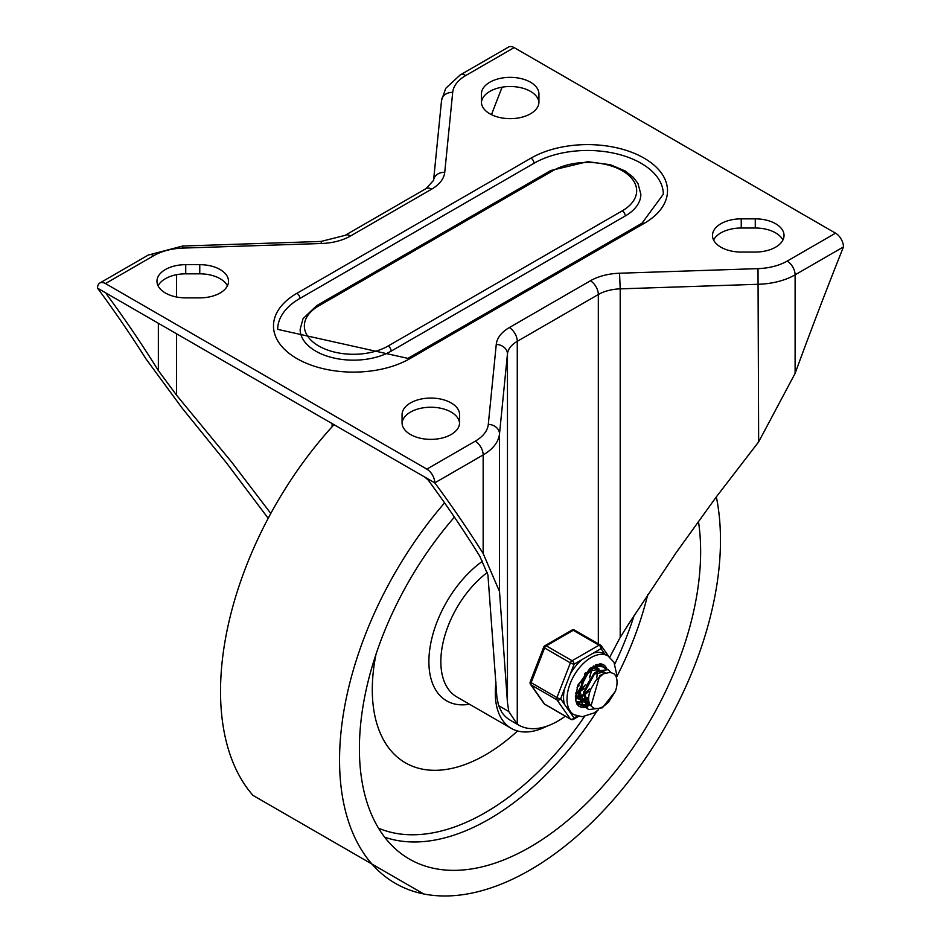 <?xml version="1.0" encoding="UTF-8"?>
<svg xmlns="http://www.w3.org/2000/svg" width="941" height="941" viewBox="0 0 941 941"><rect width="100%" height="100%" fill="white"/><g stroke="black" fill="none" stroke-linecap="round" stroke-linejoin="round"><path stroke-width="1.41" d="M268.185 518.291L226.51 462.948L182.354 408.394L145.89 358.78A2821.189 1628.824 120 0 0 97.523 288.146A11.221 6.481 60 0 1 99.84 283.006A11.221 6.481 60 0 1 105.451 283.559L153.83 255.634A44.886 25.913 180 0 1 182.989 248.083L182.625 246.036L321.069 241.437L345.006 235.391A11.221 6.481 -120 0 1 350.617 235.944L431.672 189.141A11.221 6.481 -120 0 0 426.061 188.588L345.006 235.391M514.151 47.603A11.221 6.481 -120 0 0 508.54 47.05L460.161 74.974A11.221 6.481 -120 0 1 465.771 75.527L514.151 47.603L835.549 233.168A11.221 6.481 60 0 1 843.477 246.907A2821.189 1628.824 120 0 0 795.11 373.389L758.646 441.882L716.207 497.048L676.061 552.79L629.141 623.224L620.201 637.41L609.78 657.136M97.523 288.146L107.439 293.874L106.639 294.333A2821.189 1628.824 -60 0 1 158.359 370.589L176.59 395.232L231.839 462.325L270.796 513.445M107.439 293.874L106.639 294.333L107.439 293.874L424.873 477.134L428.037 479.886A2821.189 1628.824 -60 0 1 479.757 556.143L487.932 574.975L496.872 697.034L498.589 705.609L501.776 712.266A78.562 45.356 120 0 0 510.575 720.43L518.515 725.005A78.562 45.356 -60 0 1 517.268 724.241L508.787 711.502L507.458 702.492L499.506 591.501L483.156 553.496A2821.189 1628.824 120 0 0 434.789 482.862A11.221 6.481 -120 0 0 426.849 469.124L105.451 283.559M459.584 414.675L459.584 422.768A28.759 16.609 180 0 1 430.825 439.376A28.759 16.609 180 0 1 402.066 422.768L402.066 414.675A28.759 16.609 180 0 1 430.825 398.067A28.759 16.609 180 0 1 459.584 414.675L459.584 422.768M402.078 423.297A28.759 16.609 180 0 1 430.825 407.23A28.759 16.609 180 0 1 459.561 423.297M755.27 218.853A28.759 16.609 180 0 1 784.029 235.45A28.759 16.609 180 0 1 755.27 252.059L741.237 252.059A28.759 16.609 180 0 1 712.478 235.45A28.759 16.609 180 0 1 741.237 218.853L755.27 218.853L755.27 228.016A28.759 16.609 180 0 1 782.912 240.037M481.416 93.959L481.416 102.051L481.416 93.959A28.759 16.609 180 0 1 510.175 77.35A28.759 16.609 180 0 1 538.934 93.959L538.934 102.051A28.759 16.609 180 0 1 510.175 118.66A28.759 16.609 180 0 1 481.416 102.051M481.439 102.581A28.759 16.609 180 0 1 510.175 86.513A28.759 16.609 180 0 1 538.922 102.581M158.088 285.852A28.759 16.609 180 0 1 185.73 273.831L199.763 273.831A28.759 16.609 180 0 1 227.404 285.852M199.763 264.668A28.759 16.609 180 0 1 228.522 281.265A28.759 16.609 180 0 1 199.763 297.874L185.73 297.874A28.759 16.609 180 0 1 156.971 281.265A28.759 16.609 180 0 1 185.73 264.668L199.763 264.668L199.763 273.831M713.596 240.037A28.759 16.609 180 0 1 741.237 228.016L755.27 228.016M318.728 305.896A4.211 2.435 60 0 0 316.623 305.684L303.026 318.67L300.144 329.374A53.308 30.782 0 0 0 333.043 357.815A53.308 30.782 0 0 0 391.138 351.146L625.247 215.983A53.308 30.782 0 0 0 640.856 194.222L637.974 183.507L633.175 177.202L625.118 170.968L610.486 164.769L587.749 161.664L550.732 170.533A4.211 2.435 -120 0 1 552.837 170.733A49.097 28.348 180 0 1 622.272 170.733A49.097 28.348 180 0 1 622.272 210.831L388.163 345.982A49.097 28.348 180 0 1 318.728 345.982A49.097 28.348 180 0 1 318.728 305.896L552.837 170.733M641.985 223.217L663.311 194.222A75.751 43.733 0 0 0 616.543 153.806A75.751 43.733 0 0 0 533.982 163.287L299.885 298.45A75.751 43.733 0 0 0 277.689 329.374L407.888 358.38A4.211 2.435 60 0 1 409.994 358.592L644.091 223.429A4.211 2.435 -120 0 0 641.985 223.217L407.888 358.38M538.934 93.959L538.934 102.051M483.156 553.496L483.156 454.938A11.221 6.481 -120 0 0 475.229 441.188A44.886 25.913 0 0 0 488.297 424.356A11.221 9.151 5.7 0 1 499.506 433.883A56.119 32.394 180 0 1 483.156 454.938L434.789 482.862L424.873 477.134M565.318 716.183A78.562 45.356 -60 0 1 518.515 725.005M491.473 114.661A2821.189 1628.824 -60 0 1 502.118 87.184M333.996 424.673A269.349 155.512 120 0 0 252.976 795.38L423.709 893.95A269.349 155.512 120 0 0 636.587 770.855A269.349 155.512 120 0 0 716.324 496.883M444.575 502.87A269.349 155.512 120 0 0 423.697 893.95M496.001 682.531A77.162 44.545 120 0 0 495.295 693.047A77.162 44.545 120 0 0 511.281 728.369A77.162 44.545 120 0 0 546.944 726.146M376.035 654.136A159.923 92.336 120 0 0 406.63 763.504A159.923 92.336 120 0 0 517.526 730.969M454.409 517.138A241.296 139.315 120 0 0 359.403 748.601A241.296 139.315 120 0 0 402.03 854.275A241.296 139.315 120 0 0 602.969 786.076A241.296 139.315 120 0 0 698.422 521.267M578.127 684.73L580.268 682.107M584.396 674.991L585.149 673.109M592.536 669.427L592.407 670.427M580.597 690.153L585.267 684.942M589.325 677.849L591.348 671.756M596.488 664.605L597.006 666.016M597.159 666.604L597.453 668.263M597.488 668.522L597.57 670.827M597.488 672.297L597.37 673.309M583.032 696.022L580.138 697.669M579.503 697.963L578.915 698.198M577.833 698.587L575.492 699.151M599.299 664.699L600.464 665.816M588.196 698.751L585.114 700.575M584.514 700.845L583.926 701.092M582.844 701.48L580.021 702.08M579.503 702.115L576.739 701.962M581.303 704.762L576.433 701.61L579.291 701.657M579.809 701.598L582.173 701.033M582.35 700.986L583.197 700.669M586.231 707.667L583.949 706.726L578.727 695.964L585.314 676.226L593.124 668.533L599.452 666.157L603.51 667.075L605.357 668.675M589.454 703.703L584.984 704.985M584.467 705.032L581.75 704.856M577.174 702.645L581.02 704.444M581.479 704.527L584.267 704.574M584.784 704.503L587.113 703.915M587.266 703.868L589.172 703.068M602.793 666.651L598.876 665.722L592.454 668.086M603.24 673.944L599.735 675.556L591.019 705.95L593.924 708.291L598.464 708.585L603.04 706.773L608.415 702.304L615.414 691.27L602.405 707.797L588.878 709.596L587.76 708.832L584.208 692.999L594.265 674.391L598.064 671.392L608.015 669.627L610.956 672.439M592.395 668.122L584.714 675.614L577.986 695.34L583.726 706.585M608.109 669.674L597.347 670.968L593.7 673.827L583.526 692.364L586.913 708.314L588.419 709.314M615.732 675.85L614.003 673.768L610.109 672.321L603.428 673.838L595.924 680.319L591.03 688.765A18.079 10.445 120 0 0 591.03 705.926M594.759 672.733L583.161 694.587M583.714 698.822L587.949 704.433M587.984 704.444L590.336 705.162M605.369 672.991L604.169 671.992L594.7 673.991M584.326 692.4L588.525 704.785L590.725 705.585M590.948 669.133L589.795 669.827L578.233 691.541M578.715 695.917L582.632 701.327M584.067 701.962L585.42 702.28M585.996 702.339L588.819 702.104M604.934 673.156L603.452 671.651M604.146 672.015L598.935 670.874M595.5 672.262L594.794 672.709M598.217 668.592L599.194 669.157L589.807 671.109M579.35 689.788L583.396 701.798L582.608 701.339M584.126 702.209L585.831 702.774M586.361 702.856L589.054 702.774M575.41 696.516L577.786 698.551M579.08 699.092L580.397 699.375M581.056 699.434L583.044 699.351M584.62 699.022L588.137 697.516M598.205 668.604L593.959 668.028M575.457 695.54L578.386 698.869M579.115 699.269L580.82 699.869M581.432 699.975L583.114 700.045M584.843 699.81L588.184 698.551M576.08 696.599L578.045 696.493M579.632 696.14L583.149 694.646M584.185 694.011L589.784 688.918M576.421 697.081L578.103 697.152M579.856 696.916L583.044 695.811M584.161 695.211L588.972 691.423M596.77 677.92L597.347 672.368M597.194 671.062L596.3 668.416M594.9 666.757L593.371 665.922M575.763 692.929L578.209 691.753M579.221 691.129L584.832 686.083M590.078 676.92L591.466 670.004M575.621 693.846L578.08 692.917M579.174 692.341L584.043 688.577M586.631 685.577L590.654 678.602M577.903 685.295L579.844 683.201M585.114 674.097L585.608 672.556M577.115 687.459L579.068 685.718M581.62 682.825L585.678 675.709M615.414 691.27A22.066 12.739 120 0 0 615.414 675.25M564.494 688.894A33.947 19.596 120 0 0 564.494 704.35L560.636 698.857L574.092 664.17A2.811 1.623 -120 0 0 572.104 660.735L546.321 645.844A2.811 1.623 -120 0 0 544.921 645.702A2.811 2.811 0 0 0 543.698 647.114A2.811 0.588 21.2 0 0 544.604 647.984L570.387 662.876A2.811 0.588 21.2 0 0 574.092 664.17L601.017 648.631A2.811 2.211 -35.1 0 0 601.323 645.867A2.811 2.211 -35.1 0 0 600.746 645.35A2.811 1.623 -60 0 0 600.429 645.055A2.811 1.623 -60 0 0 599.029 645.197A2.811 1.623 60 0 1 601.017 648.631L604.863 654.113A33.947 19.596 120 0 0 604.522 653.913A33.947 19.596 120 0 0 593.289 653.089M560.636 698.857A2.811 0.588 -158.8 0 1 556.931 697.563L531.136 682.672A2.811 0.588 -158.8 0 1 530.242 681.802A2.811 2.811 0 0 0 530.559 684.436A2.811 2.211 -35.1 0 0 531.136 684.954L556.931 699.845A2.811 2.211 -35.1 0 0 560.636 698.857M577.351 716.125L574.092 718.007A2.811 2.211 144.9 0 1 570.387 718.995L544.604 704.103A2.811 2.211 144.9 0 1 544.027 703.586A2.811 2.811 0 0 0 544.921 704.397A2.811 1.623 120 0 0 545.321 704.527M581.82 659.712A33.947 19.596 120 0 0 570.234 674.121M564.494 704.35L570.234 712.513A33.947 19.596 120 0 0 570.575 712.713L574.045 714.725L582.267 716.736L594.006 712.972L598.488 709.785M574.951 630.458A2.811 1.623 120 0 0 574.633 630.164A2.811 2.811 0 0 0 571.834 630.164A2.811 1.623 60 0 1 573.234 630.305L599.029 645.197L572.104 660.735A2.811 1.623 -60 0 0 570.387 662.876L556.931 697.563A2.811 1.623 -60 0 0 556.931 699.845L570.387 718.995A2.811 1.623 -60 0 0 570.705 719.289A2.811 2.811 0 0 0 573.516 719.289A2.811 1.623 -120 0 0 574.092 718.007L570.234 712.513M576.833 702.068A22.443 12.962 120 0 0 577.574 702.092A22.443 12.962 -60 0 1 576.833 702.068M602.875 664.311A24.125 13.927 -60 0 1 606.51 668.922M589.56 705.256A24.125 13.927 -60 0 1 585.867 706.679M585.49 706.762A24.125 13.927 -60 0 1 584.526 706.938M584.373 706.962A24.125 13.927 -60 0 1 578.75 706.091M575.563 699.786A22.443 12.962 120 0 0 579.303 704.468A22.443 12.962 120 0 0 581.985 705.409M582.314 705.456A22.443 12.962 120 0 0 584.679 705.444M585.161 705.385A22.443 12.962 120 0 0 588.137 704.538A22.443 12.962 120 0 0 589.548 703.892M603.663 667.169A22.443 12.962 120 0 0 601.746 665.593A22.443 12.962 120 0 0 595.829 664.699M452.703 92.371A11.221 9.151 -174.3 0 0 441.541 100.428L433.578 180.354A11.221 9.151 -174.3 0 1 444.74 172.309L452.703 92.371A44.886 25.913 180 0 1 465.771 75.527M182.989 248.083L321.446 243.496L321.069 241.437M158.359 285.346L158.359 286.358M158.359 323.269L158.359 370.589M176.59 395.232L176.59 333.796M176.59 297.015L176.59 274.69M332.114 423.591L332.114 426.72M488.297 424.356L496.26 344.418A44.886 25.913 180 0 1 509.328 327.574A11.221 6.481 60 0 1 517.268 341.324L517.268 724.241M507.458 702.492L507.458 353.957L499.506 433.883L499.506 591.501M598.323 643.832L598.323 294.521L517.268 341.324A33.664 19.443 0 0 0 507.458 353.957A11.221 9.151 5.7 0 0 496.26 344.418M509.328 327.574L590.383 280.783A44.886 25.913 180 0 1 619.554 273.231L620.201 288.863L620.201 637.41M619.554 273.231L758.011 268.632A44.886 25.913 0 0 0 787.17 261.092A11.221 6.481 60 0 1 795.11 274.831A56.119 32.394 180 0 1 758.646 284.264L620.201 288.863A33.664 19.443 0 0 0 598.323 294.521A11.221 6.481 60 0 0 590.383 280.783M758.646 441.882L758.011 268.632M843.477 246.907L795.11 274.831L795.11 373.389M787.17 261.092L835.549 233.168M99.84 283.006L148.219 255.082A11.221 6.481 60 0 1 153.83 255.634M426.849 469.124L475.229 441.188M741.237 218.853L741.237 228.016M185.73 264.668L185.73 273.831M625.247 215.983A4.211 2.435 -120 0 0 622.272 210.831M391.138 351.146A4.211 2.435 -120 0 0 388.163 345.982M644.091 223.429A79.961 46.168 0 0 0 644.091 158.135A79.961 46.168 0 0 0 531.006 158.135L296.909 293.298A79.961 46.168 0 0 0 296.909 358.592A79.961 46.168 0 0 0 409.994 358.592M296.909 293.298A4.211 2.435 60 0 1 299.885 298.45M531.006 158.135A4.211 2.435 60 0 1 533.982 163.287M431.672 189.141A44.886 25.913 0 0 0 444.74 172.309M321.446 243.496A44.886 25.913 0 0 0 350.617 235.944M498.589 705.609L508.787 711.502M487.462 572.375A77.162 44.545 120 0 0 440.847 661.617A77.162 44.545 120 0 0 456.832 696.94L511.281 728.369M482.662 561.118A85.643 49.45 120 0 0 429.272 653.595A85.643 49.45 120 0 0 469.453 704.233M384.657 837.184A236.132 136.327 120 0 0 597.182 710.808M616.379 677.508A236.132 136.327 120 0 0 647.737 594.547M378.517 828.174A230.545 133.104 120 0 0 584.502 716.548M614.802 664.064A230.545 133.104 120 0 0 634.152 615.39M570.705 719.289L544.921 704.397A2.811 1.623 120 0 1 544.604 704.103L531.136 684.954A2.811 1.623 120 0 1 531.136 682.672L544.604 647.984A2.811 1.623 120 0 1 546.321 645.844L573.234 630.305A2.811 1.623 120 0 1 574.633 630.164L600.429 645.055A2.811 2.811 0 0 1 601.323 645.867L608.686 656.336M604.522 653.913L608.004 655.924A33.947 19.596 120 0 0 574.045 675.52A33.947 19.596 120 0 0 574.045 714.725M584.949 707.244A24.125 13.927 -60 0 1 578.962 706.221L576.892 704.044L575.563 699.763L577.562 686.189L589.983 668.298L600.135 663.723L603.087 664.428A24.125 13.927 -60 0 1 606.957 669.075M316.623 305.684L550.732 170.533M148.219 255.082L182.625 246.036M426.061 188.588L433.578 180.354M441.541 100.428L445.752 88.313L460.161 74.974M578.256 703.433L578.986 703.856M602.816 666.64L603.534 667.063M583.22 706.303L583.949 706.715M607.768 669.51L608.498 669.921M587.572 704.209L588.548 704.774M577.645 698.481L578.397 698.916M588.184 709.161L588.913 709.585M530.559 684.436L544.027 703.586M616.273 677.155L616.473 673.462L613.991 662.288L608.004 655.924M578.503 716.407L573.516 719.289M543.698 647.114L530.242 681.802M571.834 630.164L544.921 645.702"/></g></svg>
